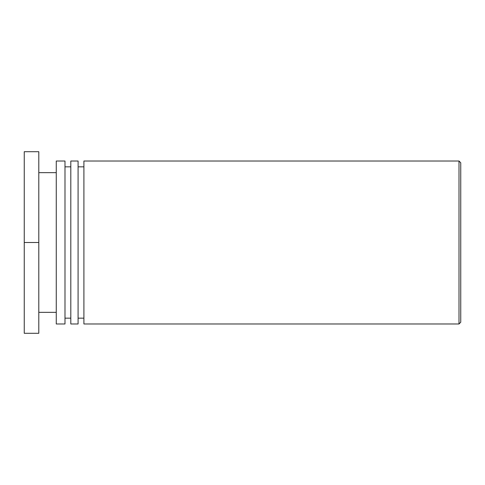 <?xml version="1.0" encoding="UTF-8"?>
<svg xmlns="http://www.w3.org/2000/svg" width="485" height="485" viewBox="0 0 485 485"><rect width="100%" height="100%" fill="white"/><g stroke="black" fill="none" stroke-linecap="round" stroke-linejoin="round"><path stroke-width="0.73" d="M460.75 242.5L460.75 162.766L459.004 161.02L459.004 323.98L460.75 322.234L460.75 242.5M459.004 161.02L83.905 161.02L83.905 323.98L459.004 323.98M83.905 166.84L78.085 166.84M78.085 323.98L78.085 161.02L70.81 161.02L70.81 323.98L78.085 323.98M70.81 166.84L64.99 166.84M64.99 323.98L64.99 161.02L56.26 161.02L56.26 323.98L64.99 323.98M56.26 172.66L38.8 172.66M38.8 242.5L38.8 151.708L24.25 151.708L24.25 242.5L38.8 242.5L38.8 333.292L24.25 333.292L24.25 242.5M83.905 318.16L78.085 318.16M70.81 318.16L64.99 318.16M56.26 312.34L38.8 312.34"/></g></svg>
